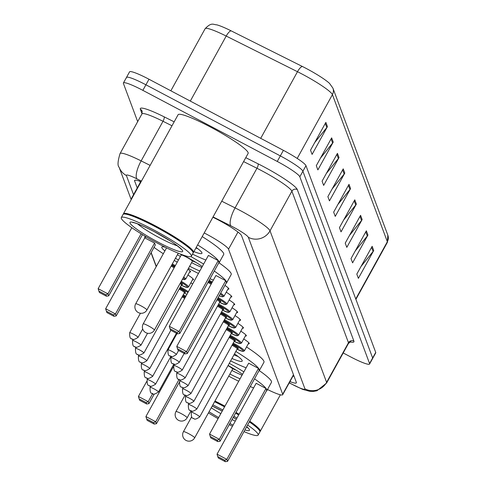 <?xml version="1.0" encoding="UTF-8"?>
<svg xmlns="http://www.w3.org/2000/svg" width="486" height="486" viewBox="0 0 486 486"><rect width="100%" height="100%" fill="white"/><g stroke="black" fill="none" stroke-linecap="round" stroke-linejoin="round"><path stroke-width="0.73" d="M267.488 389.505A24.002 2.965 -151.1 0 0 282.7 394.711A24.002 2.965 -151.1 0 0 282.688 394.225L228.517 249.178A24.002 2.965 -151.1 0 0 204.217 232.946M131.821 198.555A24.002 2.965 -151.1 0 0 131.244 198.829A24.002 2.965 -151.1 0 0 131.256 199.321L131.311 199.473M145.01 236.147L145.199 236.652M151.152 252.592L156.322 266.431M190.852 282.828A12.8 1.58 28.9 0 1 192.632 284M187.936 275.021A12.8 1.58 28.9 0 1 193.483 279.705A12.8 1.58 28.9 0 1 192.517 279.802M187.985 269.226A12.8 1.58 28.9 0 1 190.573 271.905A12.8 1.58 28.9 0 1 189.607 272.002M243.723 338.967A12.8 1.58 28.9 0 1 249.269 343.651A12.8 1.58 28.9 0 1 248.303 343.748M240.807 331.166A12.8 1.58 28.9 0 1 246.359 335.85A12.8 1.58 28.9 0 1 245.394 335.941M237.897 323.366A12.8 1.58 28.9 0 1 243.443 328.05A12.8 1.58 28.9 0 1 242.478 328.141M234.981 315.56A12.8 1.58 28.9 0 1 240.534 320.244A12.8 1.58 28.9 0 1 239.562 320.341M232.065 307.76A12.8 1.58 28.9 0 1 237.618 312.443A12.8 1.58 28.9 0 1 236.652 312.541M229.155 299.959A12.8 1.58 28.9 0 1 234.702 304.643A12.8 1.58 28.9 0 1 233.736 304.74M226.239 292.159A12.8 1.58 28.9 0 1 231.792 296.843A12.8 1.58 28.9 0 1 230.826 296.934M224.933 285.404A12.8 1.58 28.9 0 1 228.876 289.036A12.8 1.58 28.9 0 1 227.91 289.134M289.935 381.595A24.002 2.965 -151.1 0 0 296.357 382.859A24.002 2.965 -151.1 0 0 296.345 382.373L241.542 235.631A24.002 2.965 -151.1 0 0 215.341 218.433L212.898 217.212M294.133 376.456A24.002 2.965 28.9 0 1 293.009 376.036M137.684 121.64L123.426 83.471A24.002 2.965 28.9 0 1 123.42 82.978A24.002 2.965 28.9 0 1 142.854 90.353L277.257 161.455A24.002 2.965 28.9 0 1 299.832 176.795L369.573 363.528A24.002 2.965 28.9 0 1 369.585 364.014A24.002 2.965 28.9 0 1 350.151 356.639L343.207 352.964M126.5 77.912A24.002 2.965 28.9 0 1 126.488 77.42L129.555 71.861A24.002 2.965 28.9 0 1 148.989 79.236L283.393 150.338A24.002 2.965 28.9 0 1 305.973 165.671L375.714 352.405L372.641 357.963A24.002 2.965 28.9 0 1 372.653 358.455A24.002 2.965 28.9 0 0 372.641 357.963L302.906 171.23L372.641 357.963L369.573 363.528M283.393 150.338L280.325 155.897A24.002 2.965 28.9 0 1 302.906 171.23A24.002 2.965 28.9 0 0 280.325 155.897L145.922 84.795L280.325 155.897L277.257 161.455M126.488 77.42A24.002 2.965 28.9 0 1 145.922 84.795A24.002 2.965 28.9 0 0 126.488 77.42L123.42 82.978M141.098 181.746A24.002 2.965 -151.1 0 0 134.598 180.446A24.002 2.965 -151.1 0 0 134.61 180.938L137.24 187.973M140.308 182.414L139.889 181.29M325.863 122.387L310.518 150.186L312.097 154.408L327.442 126.609L325.863 122.387M314.74 142.538L326.823 127.532A6.397 6.288 -20.5 0 0 327.442 126.609M331.652 137.878L316.301 165.677L317.88 169.9L333.226 142.1L331.652 137.878M320.529 158.029L332.606 143.024A6.397 6.288 -20.5 0 0 333.226 142.1M337.436 153.369L322.09 181.169L323.664 185.391L339.015 157.592L337.436 153.369M326.313 173.514L338.396 158.515A6.397 6.288 -20.5 0 0 339.015 157.592M343.219 168.861L327.874 196.66L329.453 200.882L344.799 173.083L343.219 168.861M332.096 189.005L344.179 174A6.397 6.288 -20.5 0 0 344.799 173.083M372.148 246.311L356.803 274.11L358.376 278.338L373.722 250.539L372.148 246.311M361.025 266.462L373.108 251.456A6.397 6.288 -20.5 0 0 373.722 250.539M366.359 230.82L351.014 258.619L352.593 262.847L367.938 235.048L366.359 230.82M355.236 250.97L367.319 235.965A6.397 6.288 -20.5 0 0 367.938 235.048M360.576 215.328L345.23 243.128L346.81 247.356L362.155 219.557L360.576 215.328M349.452 235.479L361.535 220.474A6.397 6.288 -20.5 0 0 362.155 219.557M354.792 199.837L339.447 227.636L341.02 231.865L356.372 204.065L354.792 199.837M343.669 219.988L355.752 204.983A6.397 6.288 -20.5 0 0 356.372 204.065M349.003 184.346L333.657 212.151L335.237 216.373L350.582 188.574L349.003 184.346M337.879 204.497L349.963 189.491A6.397 6.288 -20.5 0 0 350.582 188.574M205.122 28.71C211.647 21.84 213.275 24.75 216.713 24.822A26.238 3.244 28.9 0 1 231.129 30.843L302.42 66.497A26.238 3.244 28.9 0 1 329.544 83.41L332.916 88.142A8.001 7.855 159.5 0 1 332.418 94.642A31.997 3.955 -151.1 0 0 297.487 71.709L226.203 36.055A31.997 3.955 -151.1 0 0 205.122 28.71L170.847 90.797M375.714 352.405A24.002 2.965 28.9 0 1 375.721 352.897L369.585 364.014M214.982 401.029A39.998 4.945 28.9 0 1 222.6 404.917A39.998 4.945 28.9 0 1 224.945 406.175M235.989 412.42A39.998 4.945 28.9 0 1 239.063 414.266M249.731 421.186A39.998 4.945 28.9 0 1 260.247 431.289A39.998 4.945 28.9 0 1 259.943 431.574M214.763 401.418A39.597 4.896 28.9 0 1 222.43 405.336A39.597 4.896 28.9 0 1 224.732 406.563M235.771 412.808A39.597 4.896 28.9 0 1 238.845 414.661M249.512 421.587A39.597 4.896 28.9 0 1 259.731 430.76L259.889 431.295A39.998 4.945 28.9 0 1 259.864 431.987L258.133 435.11A39.998 4.945 28.9 0 1 243.984 431.604M214.599 401.722A39.998 4.945 28.9 0 1 222.211 405.616A39.998 4.945 28.9 0 1 224.562 406.867M235.601 413.112A39.998 4.945 28.9 0 1 238.681 414.965M249.348 421.878A39.998 4.945 28.9 0 1 259.889 431.295M212.874 404.85A39.998 4.945 28.9 0 1 220.486 408.738A39.998 4.945 28.9 0 1 222.837 409.996M233.875 416.241A39.998 4.945 28.9 0 1 236.955 418.094M247.623 425.007A39.998 4.945 28.9 0 1 258.133 435.11M232.442 426.258A39.998 4.945 28.9 0 1 229.24 424.643M218.074 418.628A39.998 4.945 28.9 0 1 208.409 412.936M229.277 363.321A46.802 5.783 28.9 0 1 243.881 371.869M254.524 378.831A46.802 5.783 28.9 0 1 266.844 390.671A46.802 5.783 28.9 0 1 266.364 391.06M253.607 387.919A46.802 5.783 28.9 0 1 250.266 386.552M238.705 381.255A46.802 5.783 28.9 0 1 228.949 376.292A46.802 5.783 28.9 0 1 228.706 376.164M259.324 370.63A46.802 5.783 28.9 0 1 271.449 382.33L266.844 390.671M265.97 388.472L256.165 383.284L217.035 454.179L226.834 459.361L265.97 388.472L266.705 390.44L227.57 461.329L225.297 461.7L224.775 460.291L217.771 456.591L218.299 457.994L225.297 461.7M228.104 365.442A27.198 3.359 28.9 0 1 242.532 374.323M240.054 378.807A27.198 3.359 28.9 0 1 229.896 374.007M224.775 460.291L226.834 459.361L227.57 461.329M146.651 418.962L147.173 420.372L154.177 424.078L153.649 422.668L146.651 418.962L145.909 416.551L155.714 421.739L156.449 423.707L179.146 382.591M153.649 422.668L155.714 421.739L179.14 379.299M145.909 416.551L173.332 366.881M156.449 423.707L154.177 424.078M217.771 456.591L217.035 454.179M242.034 375.216A26.402 3.262 28.9 0 1 231.865 370.441M232.964 368.844A11.998 1.482 -151.1 0 0 236.056 370.095M232.594 369.099A6.397 0.79 -151.1 0 0 232.63 369.062A6.397 0.79 -151.1 0 0 228.013 365.612M123.335 214.192A39.998 4.945 28.9 0 1 123.414 213.779A39.998 4.945 28.9 0 1 155.806 226.069A39.998 4.945 28.9 0 1 193.452 252.441A39.998 4.945 28.9 0 1 193.149 252.726M123.414 213.779L178.083 114.745A39.998 4.945 28.9 0 1 210.474 127.034A39.998 4.945 28.9 0 1 248.121 153.406L193.452 252.441M121.306 217.6L123.031 214.472A39.998 4.945 28.9 0 1 123.602 214.089L124.137 213.937A39.597 4.896 28.9 0 1 155.635 226.488A39.597 4.896 28.9 0 1 192.936 251.912L193.094 252.447A39.998 4.945 28.9 0 1 193.07 253.139L191.338 256.262A39.998 4.945 28.9 0 1 158.952 243.972A39.998 4.945 28.9 0 1 121.306 217.6A39.998 4.945 28.9 0 1 153.691 229.89A39.998 4.945 28.9 0 1 191.338 256.262M123.602 214.089A39.998 4.945 28.9 0 1 155.417 226.768A39.998 4.945 28.9 0 1 193.094 252.447M235.832 351.451A46.802 5.783 28.9 0 1 259.348 370.587A46.802 5.783 28.9 0 1 258.862 370.982M246.11 367.841A46.802 5.783 28.9 0 1 230.619 360.885M246.524 346.968A46.802 5.783 28.9 0 1 263.953 362.246L259.348 370.587M258.467 368.388L248.668 363.206L209.533 434.095L219.332 439.277L258.467 368.388L259.202 370.362L220.073 441.252L217.801 441.616L217.272 440.213L210.274 436.507L210.796 437.916L217.801 441.616M234.495 353.869A27.198 3.359 28.9 0 1 242.186 361.116A27.198 3.359 28.9 0 1 231.956 358.468M217.272 440.213L219.332 439.277L220.073 441.252M139.148 398.885L139.676 400.288L146.675 403.994L146.152 402.584L139.148 398.885L138.413 396.467L148.212 401.655L148.947 403.623L154.256 394.012M146.152 402.584L148.212 401.655L152.719 393.49M138.413 396.467L146.644 381.553M148.947 403.623L146.675 403.994M210.274 436.507L209.533 434.095M238.152 356.53A26.402 3.262 28.9 0 1 233.936 354.883M190.925 256.602A46.802 5.783 28.9 0 1 203.628 264.086M214.271 271.048A46.802 5.783 28.9 0 1 226.591 282.882A46.802 5.783 28.9 0 1 226.105 283.277M213.354 280.13A46.802 5.783 28.9 0 1 210.013 278.764M198.446 273.466A46.802 5.783 28.9 0 1 188.696 268.503A46.802 5.783 28.9 0 1 188.453 268.375M219.065 262.841A46.802 5.783 28.9 0 1 231.196 274.541L226.591 282.882M178.435 260.034A27.198 3.359 28.9 0 1 175.464 258.236M164.875 250.934A27.198 3.359 28.9 0 1 161.808 247.119A27.198 3.359 28.9 0 1 165.404 247.289M182.943 255.01A27.198 3.359 28.9 0 1 183.83 255.478A27.198 3.359 28.9 0 1 202.273 266.535M225.711 280.683L215.912 275.501L176.776 346.39L186.581 351.572L225.711 280.683L226.446 282.658L187.317 353.547L185.045 353.911L184.516 352.502L177.518 348.802L178.04 350.212L185.045 353.911M177.244 262.191A46.802 5.783 28.9 0 1 174.243 260.441M163.326 253.741A46.802 5.783 28.9 0 1 154.026 247.38M144.573 238.268A46.802 5.783 28.9 0 1 144.646 237.648A46.802 5.783 28.9 0 1 146.62 237.095M199.801 271.018A27.198 3.359 28.9 0 1 189.643 266.219M154.591 243.061L144.792 237.873L105.656 308.762L115.455 313.95L154.591 243.061L155.326 245.029L116.19 315.918L113.918 316.289L113.396 314.879L106.391 311.174L106.92 312.583L113.918 316.289M184.516 352.502L186.581 351.572L187.317 353.547M113.396 314.879L115.455 313.95L116.19 315.918M106.391 311.174L105.656 308.762M177.518 348.802L176.776 346.39M201.781 267.428A26.402 3.262 28.9 0 1 191.612 262.653M180.039 253.917A11.998 1.482 -151.1 0 0 181.169 254.688M180.403 256.468A26.402 3.262 28.9 0 1 177.433 254.67M192.705 261.061A11.998 1.482 -151.1 0 0 195.797 262.306M192.341 261.31A6.397 0.79 -151.1 0 0 192.371 261.274A6.397 0.79 -151.1 0 0 186.351 257.051A6.397 0.79 -151.1 0 0 181.169 255.089A6.397 0.79 -151.1 0 0 181.156 255.138M197.602 244.92A46.802 5.783 28.9 0 1 219.089 262.798A46.802 5.783 28.9 0 1 218.609 263.193M205.851 260.053A46.802 5.783 28.9 0 1 192.511 254.142M202.206 236.585A46.802 5.783 28.9 0 1 223.694 254.457L219.089 262.798M218.214 260.599L208.409 255.417L169.28 326.306L179.079 331.495L218.214 260.599L218.949 262.574L179.814 333.463L177.542 333.833L177.019 332.424L170.015 328.718L170.543 330.128L177.542 333.833M196.198 247.465A27.198 3.359 28.9 0 1 201.933 253.328A27.198 3.359 28.9 0 1 193.914 251.602M177.019 332.424L179.079 331.495L179.814 333.463M98.895 291.096L99.417 292.505L106.422 296.205L105.893 294.795L98.895 291.096L98.154 288.684L107.959 293.866L108.694 295.84L142.483 234.623M105.893 294.795L107.959 293.866L141.122 233.79M98.154 288.684L131.815 227.709M108.694 295.84L106.422 296.205M170.015 328.718L169.28 326.306M197.899 248.741A26.402 3.262 28.9 0 1 195.901 248M293.471 374.682L282.688 394.225M237.97 232.053L228.517 249.178M289.285 382.78L289.541 382.919A16.002 1.98 -151.1 0 0 291.989 384.25A16.002 1.98 -151.1 0 0 304.941 388.843L248.346 237.314A16.002 1.98 -151.1 0 0 233.292 227.09A16.002 1.98 -151.1 0 0 230.88 225.844L213.056 216.932M221.731 201.21L235.084 207.887A31.997 3.955 28.9 0 1 239.914 210.371A31.997 3.955 28.9 0 1 270.022 230.82L326.61 382.348A31.997 3.955 28.9 0 1 326.628 382.998L348.492 343.383A31.997 3.955 -151.1 0 0 348.48 342.733L291.892 191.205A31.997 3.955 -151.1 0 0 261.784 170.756A31.997 3.955 -151.1 0 0 256.954 168.271L243.601 161.595M245.77 157.664L258.005 163.782A36 4.447 28.9 0 1 297.31 189.583L353.899 341.111A3.997 3.931 -20.5 0 0 348.48 342.733L326.61 382.348A16.002 15.716 159.5 0 1 304.941 388.843M258.005 163.782A3.997 1.239 -63.4 0 1 256.954 168.271L235.084 207.887A16.002 4.957 116.6 0 0 230.88 225.844M353.899 341.111A36 4.447 28.9 0 1 350.181 341.889M142.034 113.736L140.363 109.265A36 4.447 28.9 0 1 164.061 116.792L174.164 121.846M299.832 176.795L305.973 165.671M142.854 90.353L148.989 79.236M248.346 237.314A16.002 15.716 159.5 0 0 270.022 230.82L291.892 191.205A3.997 3.931 -20.5 0 1 297.31 189.583M141.93 113.937L120.066 153.552A31.997 3.955 28.9 0 1 141.147 160.896L163.01 121.281A31.997 3.955 -151.1 0 0 141.93 113.937L142.191 111.343A3.997 3.931 -20.5 0 0 140.363 109.265M141.444 181.114L136.937 178.86A16.002 4.957 116.6 0 1 141.147 160.896L150.125 165.392M171.995 125.777L163.01 121.281A3.997 1.239 -63.4 0 0 164.061 116.792M136.937 178.86A16.002 1.98 -151.1 0 0 126.403 175.513L133.553 194.649M126.403 175.513A16.002 15.716 159.5 0 1 119.088 167.208L131.208 199.661M289.541 382.919A16.002 0.498 119.1 0 1 289.431 382.998L289.225 382.883M293.107 376.073L293.514 375.265M135.017 180.197L134.61 180.938M231.129 30.843A8.001 2.479 116.6 0 0 226.203 36.055L190.299 101.088M302.42 66.497A8.001 2.479 116.6 0 0 297.487 71.709L260.709 138.334M355.752 298.963L387.348 241.718A8.001 7.855 -20.5 0 0 387.846 235.218L387.366 242.374A31.997 3.955 -151.1 0 0 387.348 241.718L332.418 94.642L297.207 158.43M348.432 185.391L349.963 189.491M354.215 200.876L355.752 204.983M360.005 216.367L361.535 220.474M365.788 231.858L367.319 235.965M371.571 247.35L373.108 251.456M342.648 169.9L344.179 174M336.859 154.408L338.396 158.515M331.075 138.917L332.606 143.024M325.292 123.426L326.823 127.532M235.273 421.131A26.086 3.226 28.9 0 1 232.029 419.588M212.224 406.029A30.083 3.718 28.9 0 1 221.136 410.488A30.083 3.718 28.9 0 1 222.242 411.071M233.262 417.359A30.083 3.718 28.9 0 1 236.311 419.254M246.718 426.653A30.083 3.718 28.9 0 1 244.889 429.958M233.086 425.098A30.083 3.718 28.9 0 1 229.854 423.525M220.826 413.641A26.086 3.226 28.9 0 1 211.252 407.784M218.67 417.553A30.083 3.718 28.9 0 1 209.059 411.757M232.63 369.062L194.643 437.868A6.397 0.79 -151.1 0 0 194.643 437.734A6.397 0.79 -151.1 0 0 188.623 433.646A6.397 0.79 -151.1 0 0 183.441 431.677A6.397 0.79 -151.1 0 0 183.441 431.811M177.311 245.807A26.086 3.226 28.9 0 1 159.955 238.049A26.086 3.226 28.9 0 1 137.629 223.906M154.348 231.64A30.083 3.718 28.9 0 1 182.645 250.861A30.083 3.718 28.9 0 1 158.302 242.228A30.083 3.718 28.9 0 1 129.999 223.007A30.083 3.718 28.9 0 1 154.348 231.64M191.083 410.652L187.146 417.784A6.397 0.79 -151.1 0 0 187.14 417.65A6.397 0.79 -151.1 0 0 181.12 413.562A6.397 0.79 -151.1 0 0 175.938 411.599A6.397 0.79 -151.1 0 0 175.944 411.727M154.275 330.146A6.397 0.79 -151.1 0 0 154.39 330.079A6.397 0.79 -151.1 0 0 154.39 329.945A6.397 0.79 -151.1 0 0 148.37 325.857A6.397 0.79 -151.1 0 0 143.182 323.889A6.397 0.79 -151.1 0 0 143.188 324.022M146.772 310.062A6.397 0.79 -151.1 0 0 146.894 309.995A6.397 0.79 -151.1 0 0 146.887 309.868A6.397 0.79 -151.1 0 0 140.867 305.773A6.397 0.79 -151.1 0 0 135.685 303.811A6.397 0.79 -151.1 0 0 135.685 303.938M232.454 344.489A5.601 0.693 28.9 0 1 233.092 344.817A5.601 0.693 28.9 0 1 237.97 347.933A5.601 0.693 28.9 0 1 236.785 348.183M236.755 348.158L237.794 348.474L237.283 348.82A4.799 0.595 -151.1 0 0 232.764 345.655A4.799 0.595 -151.1 0 0 232.016 345.273M199.679 416.927C196.229 419.309 194.218 419.764 193.665 418.288C191.927 418.792 191.132 416.794 191.277 412.292A4.799 0.595 28.9 0 1 195.165 413.762A4.799 0.595 28.9 0 1 199.679 416.927L237.283 348.82M233.225 343.086A11.998 1.482 28.9 0 1 244.349 350.91L248.838 342.782M244.349 350.91L242.903 351.433L237.059 349.227A11.202 1.385 -151.1 0 0 243.049 350.643A11.202 1.385 -151.1 0 0 232.794 343.869M229.538 336.683A5.601 0.693 28.9 0 1 230.182 337.017A5.601 0.693 28.9 0 1 235.06 340.127A5.601 0.693 28.9 0 1 233.869 340.382M233.839 340.358L234.878 340.674L234.367 341.02A4.799 0.595 -151.1 0 0 229.848 337.855A4.799 0.595 -151.1 0 0 229.106 337.472M196.769 409.127C193.313 411.508 191.308 411.958 190.749 410.482C189.011 410.992 188.222 408.993 188.361 404.486A4.799 0.595 28.9 0 1 192.249 405.962A4.799 0.595 28.9 0 1 196.769 409.127L234.367 341.02M230.309 335.285A11.998 1.482 28.9 0 1 241.439 343.11L245.922 334.982M234.149 341.415A11.202 1.385 -151.1 0 0 240.139 342.843A11.202 1.385 -151.1 0 0 229.878 336.069M226.622 328.882A5.601 0.693 28.9 0 1 227.266 329.216A5.601 0.693 28.9 0 1 232.144 332.327A5.601 0.693 28.9 0 1 230.959 332.582M230.923 332.552L231.962 332.867L231.451 333.214A4.799 0.595 -151.1 0 0 226.938 330.049A4.799 0.595 -151.1 0 0 226.19 329.666M193.853 401.327C190.397 403.708 188.392 404.158 187.833 402.681C186.102 403.186 185.306 401.187 185.452 396.685A4.799 0.595 28.9 0 1 189.34 398.162A4.799 0.595 28.9 0 1 193.853 401.327L231.451 333.214M227.399 327.485A11.998 1.482 28.9 0 1 238.523 335.304L243.012 327.181M231.233 333.615A11.202 1.385 -151.1 0 0 237.223 335.042A11.202 1.385 -151.1 0 0 226.968 328.263M223.712 321.082A5.601 0.693 28.9 0 1 224.356 321.416A5.601 0.693 28.9 0 1 229.228 324.527A5.601 0.693 28.9 0 1 228.043 324.776M228.013 324.751L229.052 325.067L228.542 325.413A4.799 0.595 -151.1 0 0 224.022 322.248A4.799 0.595 -151.1 0 0 223.274 321.866M190.943 393.526C187.487 395.902 185.476 396.357 184.923 394.881C183.186 395.385 182.39 393.387 182.536 388.885A4.799 0.595 28.9 0 1 186.424 390.361A4.799 0.595 28.9 0 1 190.943 393.526L228.542 325.413M224.483 319.679A11.998 1.482 28.9 0 1 235.613 327.503L240.096 319.375M228.317 325.814A11.202 1.385 -151.1 0 0 234.307 327.242A11.202 1.385 -151.1 0 0 224.052 320.462M220.796 313.282A5.601 0.693 28.9 0 1 221.44 313.61A5.601 0.693 28.9 0 1 226.318 316.726A5.601 0.693 28.9 0 1 225.127 316.975M225.097 316.951L226.136 317.267L225.625 317.613A4.799 0.595 -151.1 0 0 221.106 314.448A4.799 0.595 -151.1 0 0 220.365 314.065M188.027 385.72C184.571 388.101 182.566 388.557 182.007 387.081C180.27 387.585 179.48 385.586 179.626 381.085A4.799 0.595 28.9 0 1 183.508 382.555A4.799 0.595 28.9 0 1 188.027 385.72L225.625 317.613M221.567 311.878A11.998 1.482 28.9 0 1 232.697 319.703L237.18 311.575M232.697 319.703L231.251 320.225L225.401 318.02A11.202 1.385 -151.1 0 0 231.397 319.442A11.202 1.385 -151.1 0 0 221.136 312.662M217.886 305.475A5.601 0.693 28.9 0 1 218.524 305.809A5.601 0.693 28.9 0 1 223.402 308.92A5.601 0.693 28.9 0 1 222.217 309.175M222.187 309.151L223.22 309.467L222.71 309.813A4.799 0.595 -151.1 0 0 218.196 306.648A4.799 0.595 -151.1 0 0 217.449 306.265M185.111 377.92C181.661 380.301 179.65 380.751 179.091 379.274C177.36 379.785 176.564 377.786 176.71 373.278A4.799 0.595 28.9 0 1 180.598 374.755A4.799 0.595 28.9 0 1 185.111 377.92L222.71 309.813M218.657 304.078A11.998 1.482 28.9 0 1 229.781 311.903L234.27 303.774M229.781 311.903L228.335 312.425L222.485 310.22A11.202 1.385 -151.1 0 0 228.481 311.635A11.202 1.385 -151.1 0 0 218.226 304.862M217.418 299.018A5.601 0.693 28.9 0 1 220.772 301.411A5.601 0.693 28.9 0 1 219.301 301.375M219.271 301.344L220.31 301.66L219.8 302.006A4.799 0.595 -151.1 0 0 216.981 299.801M182.201 370.119C178.745 372.501 176.74 372.95 176.181 371.474C174.444 371.978 173.648 369.98 173.794 365.478A4.799 0.595 28.9 0 1 177.682 366.954A4.799 0.595 28.9 0 1 182.201 370.119L219.8 302.006M218.19 297.62A11.998 1.482 28.9 0 1 226.871 304.096L231.354 295.974M226.871 304.096L225.425 304.619L219.575 302.413A11.202 1.385 -151.1 0 0 225.759 304.133A11.202 1.385 -151.1 0 0 217.752 298.404M179.285 362.319C175.829 364.7 173.824 365.15 173.265 363.674C171.534 364.178 170.738 362.179 170.884 357.678A4.799 0.595 28.9 0 1 174.766 359.154A4.799 0.595 28.9 0 1 179.285 362.319L184.176 353.456M220.65 293.161A11.998 1.482 28.9 0 1 223.955 296.296L228.444 288.168M223.955 296.296L222.509 296.818L219.21 295.761A11.202 1.385 -151.1 0 0 220.201 293.969M209.174 280.282A11.998 1.482 28.9 0 1 209.745 280.586A11.998 1.482 28.9 0 1 212.321 281.995M211.89 282.779A11.202 1.385 -151.1 0 0 209.417 281.418A11.202 1.385 -151.1 0 0 208.743 281.066M208.391 281.698A5.601 0.693 28.9 0 1 209.782 282.402A5.601 0.693 28.9 0 1 211.556 283.393M211.118 284.176A4.799 0.595 -151.1 0 0 209.454 283.241A4.799 0.595 -151.1 0 0 207.953 282.494M176.375 354.513C172.919 356.894 170.908 357.35 170.355 355.873C168.618 356.378 167.822 354.379 167.968 349.877A4.799 0.595 28.9 0 1 171.856 351.348A4.799 0.595 28.9 0 1 176.375 354.513L178.587 350.497M153.947 388.83A4.799 0.595 28.9 0 1 158.466 391.995C154.591 394.438 152.58 394.887 152.446 393.35C150.709 393.854 149.913 391.856 150.059 387.354A4.799 0.595 28.9 0 1 153.947 388.83M151.031 381.03A4.799 0.595 28.9 0 1 155.55 384.189C151.675 386.637 149.67 387.087 149.53 385.55C147.793 386.054 147.003 384.055 147.149 379.554A4.799 0.595 28.9 0 1 151.031 381.03M148.121 373.224A4.799 0.595 28.9 0 1 152.634 376.389C148.759 378.831 146.754 379.287 146.614 377.75C144.883 378.254 144.087 376.255 144.233 371.754A4.799 0.595 28.9 0 1 148.121 373.224M183.265 294.747A11.998 1.482 28.9 0 1 185.901 296.199M185.47 296.982A11.202 1.385 -151.1 0 0 182.833 295.531M182.493 296.144A5.601 0.693 28.9 0 1 183.137 296.478A5.601 0.693 28.9 0 1 185.13 297.596M184.692 298.386A4.799 0.595 -151.1 0 0 182.803 297.317A4.799 0.595 -151.1 0 0 182.062 296.934M145.205 365.423A4.799 0.595 28.9 0 1 149.724 368.588C145.849 371.031 143.844 371.486 143.704 369.943C141.967 370.454 141.171 368.455 141.317 363.947A4.799 0.595 28.9 0 1 145.205 365.423M180.355 286.947A11.998 1.482 28.9 0 1 188.355 291.752M186.94 294.316L184.182 293.082A11.202 1.385 -151.1 0 0 186.946 294.303M187.906 292.566A11.202 1.385 -151.1 0 0 179.917 287.724M179.577 288.344A5.601 0.693 28.9 0 1 180.221 288.678A5.601 0.693 28.9 0 1 185.099 291.788A5.601 0.693 28.9 0 1 183.908 292.043M139.111 354.871L138.407 356.147A4.799 0.595 28.9 0 1 142.289 357.623A4.799 0.595 28.9 0 1 146.808 360.788L184.407 292.675A4.799 0.595 -151.1 0 0 179.893 289.51A4.799 0.595 -151.1 0 0 179.146 289.127M181.308 281.315A11.998 1.482 28.9 0 1 188.562 286.965L187.195 287.499L181.272 285.282A11.202 1.385 -151.1 0 0 187.499 287.141A11.202 1.385 -151.1 0 0 180.877 282.099M139.379 349.823A4.799 0.595 28.9 0 1 143.892 352.988C140.023 355.43 138.012 355.88 137.878 354.343C136.141 354.847 135.345 352.848 135.491 348.347A4.799 0.595 28.9 0 1 139.379 349.823M143.892 352.988L181.497 284.875A4.799 0.595 -151.1 0 0 180.075 283.551M180.513 282.755A5.601 0.693 28.9 0 1 180.999 284.237M183.69 277.002A11.998 1.482 28.9 0 1 185.652 279.164L184.285 279.693L182.463 279.225M182.469 279.207A11.202 1.385 -151.1 0 0 183.228 277.84M136.463 342.016A4.799 0.595 28.9 0 1 140.983 345.182C137.107 347.624 135.102 348.079 134.962 346.542C133.225 347.047 132.435 345.048 132.575 340.546A4.799 0.595 28.9 0 1 136.463 342.016M172.323 263.922A11.998 1.482 28.9 0 1 175.343 265.629M174.911 266.419A11.202 1.385 -151.1 0 0 171.892 264.706M174.116 267.859A4.799 0.595 -151.1 0 0 171.151 266.109A4.799 0.595 -151.1 0 0 171.127 266.097M133.553 334.216A4.799 0.595 28.9 0 1 138.067 337.381C134.191 339.823 132.186 340.279 132.046 338.736C130.315 339.246 129.519 337.248 129.665 332.74A4.799 0.595 28.9 0 1 133.553 334.216M171.558 265.313A5.601 0.693 28.9 0 1 174.553 267.063M293.587 374.985L282.7 394.711M140.752 181.612L131.244 198.829M289.431 382.998L302.578 389.347L309.734 391.309L313.349 391.412L316.957 390.756L326.628 382.998M349.483 341.543L350.771 341.749L348.492 343.383M120.066 153.552C117.746 161.194 117.418 165.744 119.088 167.208M144.785 236.014L145.095 236.84M151.049 252.781L156.213 266.62M332.916 88.142L387.846 235.218M387.366 242.374L355.904 299.364M260.247 431.289L280.398 394.79M247.532 427.382L247.745 427.917L246.651 426.769M236.293 419.284L233.244 417.389M222.23 411.101L212.2 406.059M191.672 416.763L183.441 431.677A6.397 6.397 0 0 0 188.574 441.154A6.397 6.397 0 0 0 194.643 437.868M232.618 369.081L233.444 368.516M180.737 248.534L180.95 249.069C182.888 250.454 175.239 243.79 170.428 241.032L154.39 231.701C135.825 222.017 131.876 222.394 132.933 222.558L133.492 222.454M185.111 394.978L175.938 411.599A6.397 6.397 0 0 0 181.071 421.07A6.397 6.397 0 0 0 187.146 417.784M144.646 237.648L145.363 236.354M181.169 255.089L143.182 323.889A6.397 6.397 0 0 0 148.315 333.366A6.397 6.397 0 0 0 154.39 330.079L192.371 261.274L193.191 260.727M181.156 255.107L181.181 254.36M166.57 247.866L135.685 303.811A6.397 6.397 0 0 0 140.819 313.288A6.397 6.397 0 0 0 146.894 309.995L178.247 253.194M191.277 412.292L191.982 411.01M188.361 404.486L189.072 403.21M234.143 341.421L239.993 343.626L241.439 343.11M185.452 396.685L186.156 395.41M231.227 333.621L237.077 335.826L238.523 335.304M182.536 388.885L183.24 387.609M228.317 325.82L234.161 328.026L235.613 327.503M179.626 381.085L180.33 379.803M176.71 373.278L177.414 372.003M173.794 365.478L174.498 364.202M170.884 357.678L171.588 356.402M167.968 349.877L176.989 333.536M158.466 391.995L173.921 363.99M150.059 387.354L150.763 386.078M155.55 384.189L171.011 356.189M147.149 379.554L147.853 378.272M152.634 376.389L176.448 333.25M144.233 371.754L144.937 370.472M149.724 368.588L170.859 330.298M141.317 363.947L142.021 362.671M146.808 360.788C142.933 363.23 140.928 363.68 140.788 362.143C139.057 362.647 138.261 360.648 138.407 356.147M183.878 292.013L184.917 292.329L184.407 292.675M188.562 286.965L193.051 278.836M135.491 348.347L136.195 347.071M180.968 284.213L182.007 284.529L181.497 284.875M140.983 345.182L147.562 333.268M185.652 279.164L190.135 271.036M132.575 340.546L133.286 339.264M138.067 337.381L142.708 328.979M129.665 332.74L140.43 313.245"/></g></svg>
